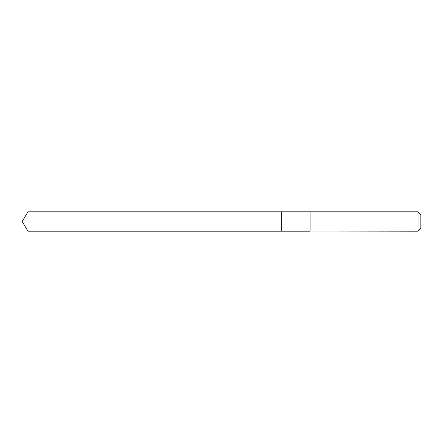 <?xml version="1.0" encoding="UTF-8"?>
<svg xmlns="http://www.w3.org/2000/svg" width="443" height="443" viewBox="0 0 443 443"><rect width="100%" height="100%" fill="white"/><g stroke="black" fill="none" stroke-linecap="round" stroke-linejoin="round"><path stroke-width="0.66" d="M281.305 231.191L281.305 211.809L27.975 211.809L27.975 231.191L281.305 231.191L281.305 211.809L310.1 211.809L310.1 231.191L27.975 231.191L22.15 221.5L27.975 231.191M310.1 231.063L418.054 231.191L418.054 211.809L310.1 211.809L310.1 231.063M418.054 211.809L420.85 214.606L420.85 228.394L418.054 231.191M22.15 221.5L27.975 211.809"/></g></svg>

